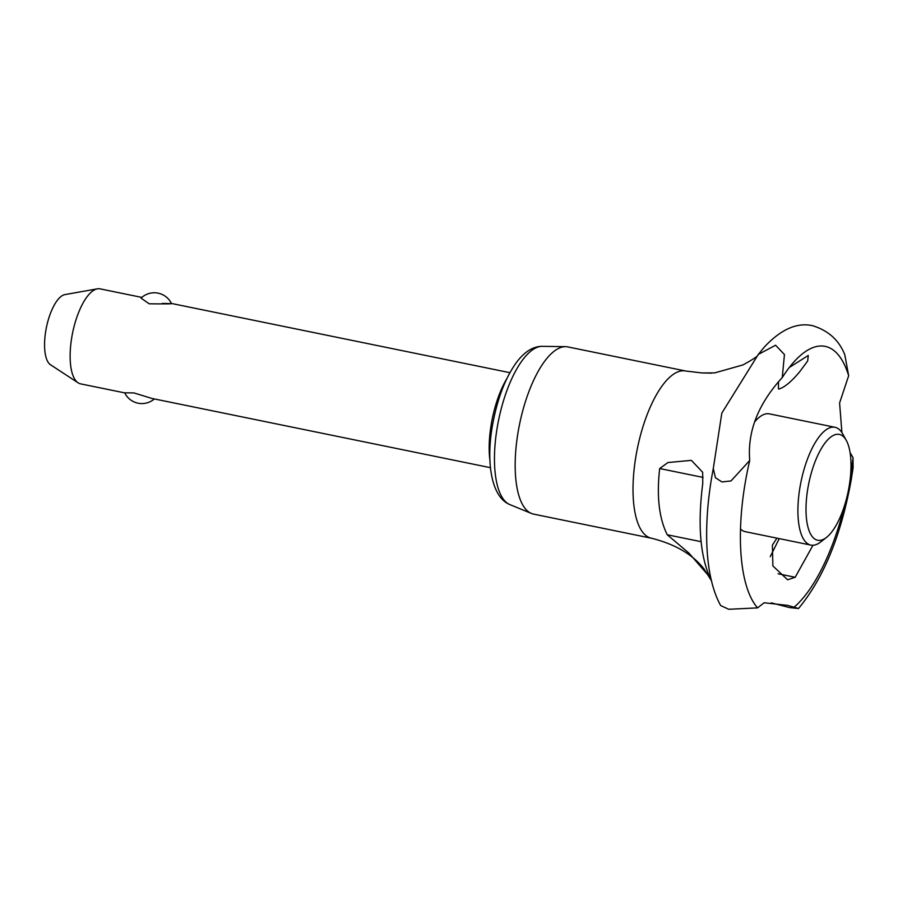 <?xml version="1.0" encoding="UTF-8"?>
<svg xmlns="http://www.w3.org/2000/svg" width="898" height="898" viewBox="0 0 898 898"><rect width="100%" height="100%" fill="white"/><g stroke="black" fill="none" stroke-linecap="round" stroke-linejoin="round"><path stroke-width="1.35" d="M749.729 460.472L731.006 480.935L721.958 481.934L715.437 477.747L713.293 468.498L721.824 413.114L758.294 354.429L775.591 345.225L784.448 354.542L782.259 377.564C758.136 403.965 747.293 431.601 749.729 460.483A137.416 51.186 101.6 0 0 745.273 482.473A137.416 51.186 101.6 0 0 754.376 603.68A137.416 51.186 101.6 0 0 757.575 607.879L764.142 602.771L787.669 605.375L798.502 608.518L789.555 607.576L771.315 602.85M713.293 468.498A146.632 54.621 101.6 0 0 711.845 476.456A146.632 54.621 101.6 0 0 710.318 575.629C712.585 587.045 716.02 597.013 720.634 605.533L728.738 609.282L757.575 607.879M141.828 297.406L100.037 288.853A48.492 18.061 101.6 0 0 98.466 288.718A48.492 18.061 101.6 0 0 97.354 288.842A48.492 18.061 101.6 0 0 71.851 336.873A48.492 18.061 101.6 0 0 78.126 382.829A48.492 18.061 101.6 0 0 80.607 383.861L124.732 392.886M162.235 303.423C181.026 303.704 167.78 304.074 149.169 303.793L141.042 298.114A19.094 19.094 0 0 1 171.428 303.457M78.126 382.829L50.535 364.779A36.201 13.481 -78.4 0 1 46.427 327.388A36.201 13.481 -78.4 0 1 64.892 294.6L97.354 288.842M685.668 371.009L567.805 346.909A85.332 31.789 101.6 0 0 565.572 346.662A85.332 31.789 101.6 0 0 565.044 346.673A85.332 31.789 101.6 0 0 519.437 424.833A85.332 31.789 101.6 0 0 531.459 513.465A85.332 31.789 101.6 0 0 533.614 514.116L651.465 538.228A85.332 31.789 101.6 0 1 636.053 455.522A85.332 31.789 101.6 0 1 682.895 370.773A85.332 31.789 101.6 0 1 685.668 371.009L701.922 372.939L711.643 373.141M506.753 378.81A61.086 22.753 101.6 0 0 489.982 460.809M846.331 440.469L842.784 434.037A60.121 22.394 101.6 0 0 834.994 427.28A60.121 22.394 101.6 0 0 833.041 427.111A60.121 22.394 101.6 0 0 800.511 484.269A60.121 22.394 101.6 0 0 810.905 545.097A60.121 22.394 101.6 0 0 812.847 545.266A60.121 22.394 101.6 0 0 820.716 541.943L826.497 537.408A54.015 20.115 101.6 0 0 848.217 491.352A54.015 20.115 101.6 0 0 846.331 440.469A54.015 20.115 101.6 0 0 837.576 434.25A54.015 20.115 101.6 0 0 807.931 487.906A54.015 20.115 101.6 0 0 819.436 540.394A54.015 20.115 101.6 0 0 826.497 537.408M834.994 427.28L769.395 413.866A60.121 22.394 101.6 0 0 767.453 413.697A60.121 22.394 101.6 0 0 754.589 422.004M740.524 529.012A60.121 22.394 101.6 0 0 745.306 531.683L810.905 545.097M798.502 608.518C823.657 578.233 841.258 535.141 851.326 479.229L853.1 467.791L853.021 457.587L850.069 452.603M850.406 476.939A137.416 51.186 101.6 0 0 853.021 457.587M659.682 468.543L667.932 462.537L691.404 460.36L702.663 472.269L702.752 483.506C697.881 521.704 699.823 551.978 708.567 574.293L709.633 576.909L689.08 553.235L667.248 534.759C659.042 518.236 656.528 496.156 659.682 468.543L703.123 477.422M812.982 545.254L795.19 577.268L787.602 579.771L772.875 565.931L772.392 545.097L776.938 538.149M789.32 367.462L808.29 355.462L807.661 361.007L799.669 371.783C791.565 381.504 784.695 387.24 779.06 389.002L778.454 388.957L778.487 381.65M794.472 606.846A137.416 51.186 101.6 0 0 844.569 505.473M770.248 556.625L779.251 538.62M757.912 355.204C757.463 356.461 752.468 359.716 742.938 364.936L714.707 372.894L701.922 372.939M841.909 432.567L839.596 402.966L848.666 375.701A137.416 51.186 101.6 0 0 806.011 351.208A137.416 51.186 101.6 0 0 782.259 377.564M848.666 375.701L844.794 354.744C839.035 340.185 828.304 330.498 812.578 325.693C796.953 322.225 780.867 329.353 764.31 347.088L758.294 354.429M778.05 573.766L795.19 577.268M154.344 398.948A19.094 19.094 0 0 1 124.699 392.819L133.937 392.92L151.796 398.42L490.476 467.69M509.929 504.631C490.533 496.74 486.144 460.315 492.508 425.203C497.391 398.263 505.63 376.992 517.248 361.389C525.117 351.32 533.468 346.302 542.302 346.336A80.988 30.162 101.6 0 0 541.808 346.336A80.988 30.162 101.6 0 0 497.346 426.774A80.988 30.162 101.6 0 0 509.929 504.631L531.459 513.465M667.248 534.759L701.102 541.685M171.226 303.412L509.907 372.681M711.71 581.129L704.077 568.995C692.751 554.481 675.217 544.222 651.465 538.228M542.302 346.336L565.572 346.662"/></g></svg>
